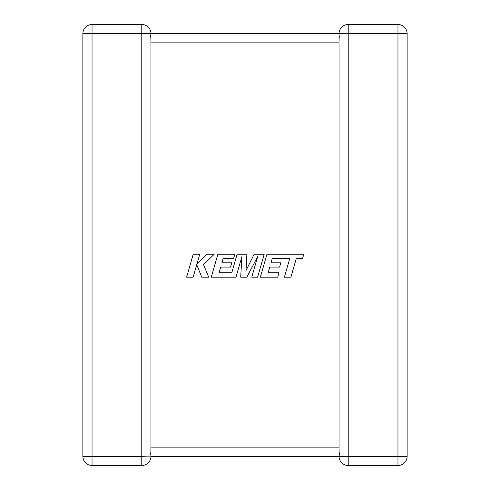 <?xml version="1.0" encoding="UTF-8"?>
<svg xmlns="http://www.w3.org/2000/svg" width="490" height="490" viewBox="0 0 490 490"><rect width="100%" height="100%" fill="white"/><g stroke="black" fill="none" stroke-linecap="round" stroke-linejoin="round"><path stroke-width="0.37" stroke-dasharray="2.45 1.84" d="M150.559 453.642L150.963 447.156L150.559 453.642L150.963 456.325L150.559 453.642L150.963 456.325L92.04 456.325L92.04 33.675L150.963 33.675L150.559 36.358L150.963 42.844L339.037 42.844L339.441 36.358L339.037 42.844L339.037 447.156L339.441 453.642L339.037 456.325A9.175 9.175 0 0 0 348.212 465.5L397.96 465.5A9.175 9.175 0 0 0 407.135 456.325L407.135 33.675A9.175 9.175 0 0 0 397.96 24.5L348.212 24.5A9.175 9.175 0 0 0 339.037 33.675L150.963 33.675L150.963 456.325L339.037 456.325L339.037 448.638M339.037 42.134L339.037 33.792M339.441 453.642L339.037 447.866M150.559 36.358L150.963 33.675L150.559 36.358L150.963 42.844M92.04 24.5L92.04 33.675L82.865 33.675L82.865 456.325A9.175 9.175 0 0 0 92.04 465.5L141.788 465.5L141.788 24.5M150.932 455.553L150.957 456.025M150.963 456.325A9.175 9.175 0 0 1 141.788 465.5A9.175 9.175 0 0 0 150.963 456.325M339.037 33.675L339.441 36.358L339.037 33.675L339.441 36.358L339.037 33.675L397.96 33.675L397.96 456.325L348.212 456.325L348.212 24.5M272.22 258.573L289.713 258.634L284.39 277.15L290.925 277.15L296.248 258.634L302.532 258.634L303.806 254.2L266.964 254.2L260.368 277.15L277.701 277.15L278.945 272.783L268.14 272.783L269.769 267.081L279.612 267.081L280.825 262.836L270.976 262.836L272.22 258.573M264.202 254.2L254.139 254.2L246.005 270.596L246.887 254.2L237.117 254.2L231.776 272.783L219.055 272.783L220.678 267.081L230.527 267.081L231.739 262.836L221.89 262.836L223.134 258.567L233.589 258.567L234.826 254.2L217.879 254.2L211.27 277.15L235.996 277.15L241.858 256.717L240.713 277.15L246.831 277.15L257.667 256.619L251.774 277.15L257.605 277.15L264.202 254.2M193.225 254.2L186.635 277.15L193.158 277.15L196.729 264.692L201.733 277.15L208.709 277.15L203.546 264.692L214.259 254.2L206.707 254.2L196.956 263.988L199.761 254.2L193.225 254.2M339.037 456.325L348.212 456.325L348.212 465.5M339.037 447.156L150.963 447.156M82.865 456.325L92.04 456.325L92.04 465.5A9.175 9.175 0 0 1 82.865 456.325M407.135 33.675L397.96 33.675L397.96 24.5M397.96 465.5L397.96 456.325L407.135 456.325"/><path stroke-width="0.73" d="M339.441 453.642L339.037 456.325L150.963 456.325A9.175 9.175 0 0 1 141.788 465.5L92.04 465.5A9.175 9.175 0 0 1 82.865 456.325L82.865 33.675A9.175 9.175 0 0 1 92.04 24.5L141.788 24.5L92.04 24.5L92.04 456.325L141.788 456.325L141.788 33.675L82.865 33.675A9.175 9.175 0 0 1 92.04 24.5A9.175 9.175 0 0 0 82.865 33.675M339.037 448.638L339.037 456.325A9.175 9.175 0 0 0 348.212 465.5L397.96 465.5A9.175 9.175 0 0 0 407.135 456.325L407.135 33.675A9.175 9.175 0 0 0 397.96 24.5L397.96 33.675L348.212 33.675L348.212 456.325L397.96 456.325L397.96 33.675L407.135 33.675A9.175 9.175 0 0 0 397.96 24.5L348.212 24.5A9.175 9.175 0 0 0 339.037 33.675L339.049 34.184M339.037 33.792L339.037 42.134M339.037 447.866L339.037 42.844L150.963 42.844L150.963 456.208M150.559 36.358L150.963 33.675A9.175 9.175 0 0 0 141.788 24.5A9.175 9.175 0 0 1 150.963 33.675L150.963 42.844M150.963 33.675A9.175 9.175 0 0 0 141.788 24.5L141.788 33.675L348.212 33.675L348.212 24.5A9.175 9.175 0 0 0 339.037 33.675L339.043 33.975M150.669 454.022L150.932 455.553M150.957 456.025L141.788 456.325L141.788 465.5M272.22 258.573L289.713 258.634L284.39 277.15L290.925 277.15L296.248 258.634L302.532 258.634L303.806 254.2L266.964 254.2L260.368 277.15L277.701 277.15L278.945 272.783L268.14 272.783L269.769 267.081L279.612 267.081L280.825 262.836L270.976 262.836L272.22 258.573M264.202 254.2L254.139 254.2L246.005 270.596L246.887 254.2L237.117 254.2L231.776 272.783L219.055 272.783L220.678 267.081L230.527 267.081L231.739 262.836L221.89 262.836L223.134 258.567L233.589 258.567L234.826 254.2L217.879 254.2L211.27 277.15L235.996 277.15L241.858 256.717L240.713 277.15L246.831 277.15L257.667 256.619L251.774 277.15L257.605 277.15L264.202 254.2M193.225 254.2L186.635 277.15L193.158 277.15L196.729 264.692L201.733 277.15L208.709 277.15L203.546 264.692L214.259 254.2L206.707 254.2L196.956 263.988L199.761 254.2L193.225 254.2M150.963 447.156L339.037 447.156M92.04 465.5L92.04 456.325L82.865 456.325M339.037 456.325A9.175 9.175 0 0 0 348.212 465.5L348.212 456.325L339.037 456.325M397.96 465.5A9.175 9.175 0 0 0 407.135 456.325L397.96 456.325L397.96 465.5"/></g></svg>
